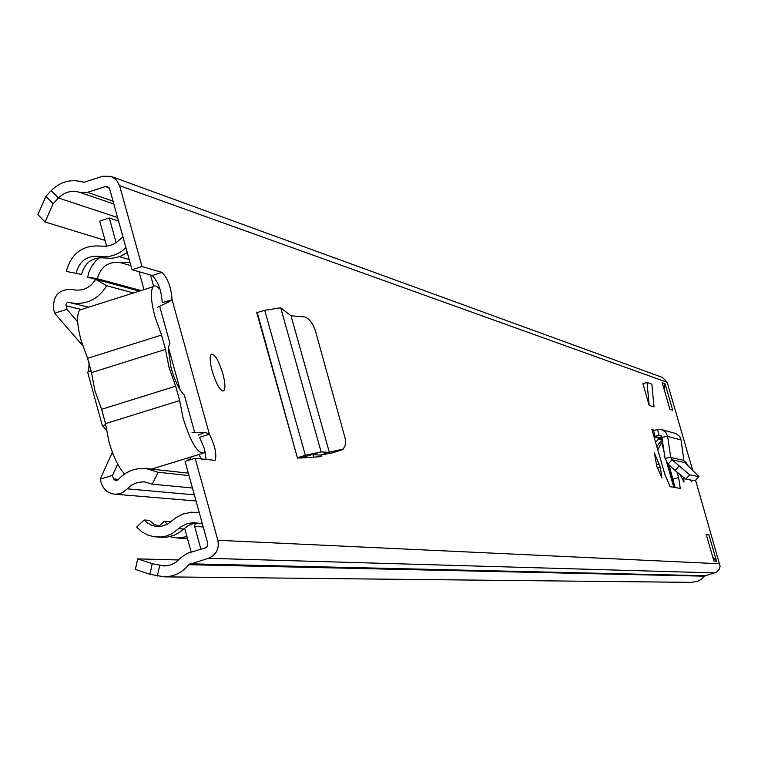 <?xml version="1.0" encoding="UTF-8"?>
<svg xmlns="http://www.w3.org/2000/svg" width="758" height="758" viewBox="0 0 758 758"><rect width="100%" height="100%" fill="white"/><g stroke="black" fill="none" stroke-linecap="round" stroke-linejoin="round"><path stroke-width="1.14" d="M329.323 452.204L343.355 449.001L345.354 444.842L345.525 439.678L315.347 330.649C312.4 322.548 308.696 317.962 304.242 316.891L291.015 315.754L329.37 452.374L320.416 455.075L311.889 454.648L299.903 458.05L297.78 457.766M341.621 449.882L334.543 452.28M323.334 454.194L320.416 455.075M333.624 452.592L320.842 455.018M329.37 452.374L321.117 451.91L311.889 454.648M257.237 312.561L297.506 458.202L256.63 312.135L257.237 312.561L264.741 310.287L280.697 307.805L321.117 451.91L305.36 455.321L297.828 457.595L299.306 457.965M656.873 466.653L661.905 477.815L660.36 467.383L654.372 452.943L656.873 466.653M680.4 475.171L683.943 482.022L683.839 477.919M212.287 371.382C216.599 384.979 220.464 391.431 223.875 390.711C225.543 388.361 225.192 382.657 222.824 373.599C218.503 359.955 214.628 353.531 211.198 354.327C209.578 356.705 209.938 362.39 212.287 371.382M690.273 480.013L691.732 481.823L691.959 480.345M687.913 465.412L685.649 461.811L685.412 463.081M708.787 534.466L716.537 561.195L713.941 561.062L706.153 534.2L708.787 534.466L706.428 535.167M669.939 409.348L662.208 382.705L665.05 383.719L672.744 410.23L669.939 409.348M45.897 196.303L53.145 203.684L45.101 222.009L37.9 214.666L45.897 196.303L51.222 190.618C60.365 181.607 70.92 178.746 82.887 182.053L84.602 182.109L102.548 176.292L110.876 176.32L116.353 179.854L119.584 185.663L141.992 266.532L162.004 272.387C167.888 278.366 171.232 287.453 172.019 299.628L168.882 301.874L157.304 307.36M198.189 435.139L205.086 432.306L209.407 434.258C215.083 445.742 216.977 454.449 215.092 460.381L195.128 458.258L217.868 540.293C219.394 548.991 216.191 554.998 208.261 558.305L188.723 564.71C182.327 572.546 174.198 576.592 164.353 576.857L149.876 574.289L135.36 569.4L137.7 558.883L178.755 559.972M111.511 176.548L662.539 377.456L667.163 382.297L692.528 469.714M695.598 480.307L720.1 566.226L719.209 569.391L716.348 572.29L705.3 575.729L701.614 579.103L697.976 581.159L691.429 582.362M662.028 438.058L653.889 436.4L665.022 474.868L670.176 486.693L680.267 488.446L678.618 477.54L677.102 472.31M653.889 436.4L651.908 429.559L654.675 430.307M647.029 382.449L651.852 384.116L654.012 406.913L649.199 405.426L642.917 383.7L647.029 382.449L649.199 405.426M299.903 458.05L320.719 456.667L321.913 454.819M53.145 203.684L58.48 198.009C64.525 192.049 71.508 190.125 79.419 192.257L87.435 192.352L105.381 186.544L107.437 186.534L109.635 188.884L132.015 269.706L152.187 275.505C158.119 281.474 161.463 290.551 162.221 302.736L172.019 299.628L209.407 434.258L199.553 437.3L204.215 448.3L206.185 459.632M195.128 458.258L185.066 461.347L207.768 543.353L207.635 545.741L205.74 547.721L187.15 553.368L180.603 557.888L175.61 562.531L170.758 564.918L164.154 565.989L152.235 563.696L149.876 574.289M669.087 464.967L675.046 487.565M661.507 438.787L662.805 443.288M313.528 454.734L313.471 457.15M132.015 269.706L141.992 266.532M45.101 222.009L105.04 240.371M137.7 558.883L152.235 563.696M712.7 556.779L716.537 561.195M665.05 383.719L664.179 389.489M192.039 432.638L205.086 432.306M683.849 460.428L684.976 462.674L672.014 459.746L670.754 457.434L683.849 460.428L681.11 439.972L679.689 436.4L675.823 433.519L661.886 429.682M679.073 466.236L675.151 470.547L668.092 464.057L672.014 459.746L689.723 474.83L698.933 476.64L684.976 462.674M675.151 470.547L685.81 479.132L695.086 480.799M668.092 464.057L665.031 458.277L670.754 457.434L667.627 436.4L661.905 437.262L665.031 458.277M651.908 429.559L652.951 430.563L657.622 429.578L662.189 429.786L665.723 432.183L667.627 436.4L681.11 439.972M653.633 430.553L654.95 436.229L660.076 435.244L661.905 437.262M280.697 307.805L291.015 315.754M82.48 309.16L79.647 310.06C76.558 314.608 77.003 324.614 80.983 340.058L87.577 358.316L161.511 335.045L154.964 316.692C150.918 301.191 150.302 291.214 153.088 286.742L154.206 285.937L156.044 285.993L160.023 289.149M124.625 473.977C118.618 467.705 113.359 456.847 108.849 441.402L105.542 423.637L101.6 409.301L94.892 390.664L91.51 372.614L87.577 358.316M205.115 451.683L204.205 452.896C197.866 454.165 190.836 442.663 183.142 418.369L179.674 400.575L175.685 386.192L169.025 367.459L165.49 349.391L161.511 335.045M159.853 306.924L169.925 343.213L168.21 348.093L171.062 367.876C175.032 381.312 179.447 390.379 184.308 395.079L194.418 431.539M198.795 454.554L201.42 459.035M186.771 458.258L189.472 460.002M139.046 271.734L144.001 289.622M150.51 275.021L153.618 286.249M127.249 252.49L121.1 255.967L116.116 257.597L110.952 258.336L104.054 257.9C92.287 257.047 84.782 262.562 81.542 274.453L66.334 271.392C71.28 253.229 82.745 244.796 100.729 246.094L106.603 246.274L112.345 244.749L116.277 242.551L122.938 236.941M66.334 271.392L81.542 274.453M76.179 273.003C79.429 261.055 86.971 255.512 98.796 256.375C109.057 257.947 118.096 255.048 125.913 247.676M202.301 523.598L193.11 522.688L187.122 523.664L181.645 526.355L171.981 533.698L165.746 536.152L160.829 537.005L154.139 536.787L147.639 534.987L141.708 531.699L136.667 527.094L144.181 520.007L149.269 520.32L154.111 524.328L159.938 526.526M161.691 537.289L167.49 537.052L173.904 535.347L179.807 532.201L187.984 525.739L191.878 524.005L197.071 523.02M199.288 512.702L191.518 512.2L182.631 514.132L176.14 517.534L167.328 524.365L161.009 526.403L156.603 526.488L152.33 525.54L147.459 523.001L144.181 520.007M186.913 536.664L177.325 538.028L169.584 536.673M167.537 524.252L164.24 521.248L158.886 526.289M164.24 521.248L171.185 521.684M662.246 441.374L657.764 449.769M141.054 290.56L97.337 278.726L87.663 277.153L139.358 291.1M87.663 277.153L88.894 272.283L91.718 266.229L95.754 260.951L99.45 257.654M97.337 278.726C100.53 266.996 107.939 261.557 119.565 262.41L129.997 262.41M123.421 254.868L126.093 253.295M116.126 242.655L109.313 218.01L118.542 221.033M106.67 246.274L99.715 221.099L109.313 218.01M200.917 549.199L194.56 526.099L195.308 523.825L197.601 523.124M184.62 528.146L191.196 552.146M674.279 487.422L667.381 463.337M663.402 447.305L662.918 444.027M655.566 442.17L658.768 438.92L658.503 438.02M661.753 442.284L664.16 452.393M666.727 462.513L673.834 487.347M658.768 438.92L661.762 439.687M661.829 439.915L656.826 446.528M662.085 443.553L660.872 443.913M117.689 464.142L112.535 475.332L113.529 478.933L115.775 480.837L117.897 479.956C125.496 471.599 134.791 467.781 145.792 468.482L158.214 472.262L152.15 484.154L144.285 481.813L137.624 482.42L131.494 485.234L122.625 492.605L118.835 493.932L114.865 494.197C107.987 493.354 103.429 489.535 101.184 482.732L100.198 479.132L112.373 452.261M89.084 362.078L88.714 371.752L91.32 370.937L87.615 372.112L102.358 425.74L106.272 429.672M68.969 302.385L67.14 302.698L65.965 304.214L66.912 309.33L54.661 313.225L82.65 345.629M54.661 313.225L53.685 309.662C52.624 295.876 58.736 289.12 72.019 289.414L73.308 289.745C82.849 291.347 90.297 287.869 95.66 279.323L139.33 291.11M66.912 309.33L77.695 321.875M112.535 475.332L100.198 479.132M69.082 302.414L70.636 302.802C86.052 305.247 98.085 299.562 106.726 285.757L95.66 279.323M106.726 285.757L133.607 292.929M158.214 472.262L188.998 475.56M152.15 484.154L192.447 488.01M105.637 424.726L102.358 425.74M264.741 310.287L305.36 455.321L307.303 455.804M217.868 540.293L719.816 563.763M119.584 185.663L667.163 382.297M152.187 275.505L162.004 272.387M117.566 217.518L58.48 198.009L51.222 190.618M168.077 565.629L159.673 565.449L157.323 576.042M188.723 564.71L704.618 576.184M190.04 563.81L705.3 575.729M208.261 558.305L714.832 572.925M79.704 192.343L113.814 203.978L79.419 192.257M87.435 192.352L113.027 201.135M105.381 186.544L109.19 187.889M168.314 347.069L180.224 390.038M660.36 467.383L657.357 468.283M659.403 464.104L656.39 465.005M678.618 477.54L673.199 479.16M698.781 476.697L694.934 480.923M689.723 474.83L685.81 479.132M657.622 429.578L658.948 435.244L661.156 435.831M165.49 349.391L91.51 372.614M179.674 400.575L105.542 423.637M101.6 409.301L175.685 386.192M204.745 452.289L205.266 452.355M311.661 454.667L313.537 454.942M98.796 256.375L104.054 257.9M189.386 459.945L191.243 456.885M178.784 528.705L183.72 528.98M119.565 262.41L130.907 265.707M127.458 253.257L126.548 252.983M194.626 526.45L203.229 526.962M65.937 305.768L81.428 309.491M113.529 478.933L118.381 479.407M127.41 488.863L194.332 494.832M72.578 289.556L73.232 289.727M112.942 453.758L111.909 454.08M223.875 390.711L222.805 391.043M215.092 460.381L214.277 460.637M164.353 576.857L691.865 582.362M79.884 192.399L113.814 203.978M171.962 299.647L165.509 303.333M662.16 438.958L654.031 436.864M698.876 476.697L695.086 480.866M321.202 456.468L320.539 456.676M79.647 310.06L153.088 286.742M151.515 469.107L202.301 453.474M200.709 523.626L202.339 523.731M194.323 522.707L194.977 522.745M157.503 537.09L162.525 537.327M196.142 512.256L199.221 512.484M177.325 538.028L187.425 538.502M129.201 259.558L119.357 256.64M144.285 481.813L144.958 481.88M114.865 494.197L196.038 500.972M146.91 468.605L188.335 473.134M70.636 302.802L88.658 307.198"/></g></svg>
